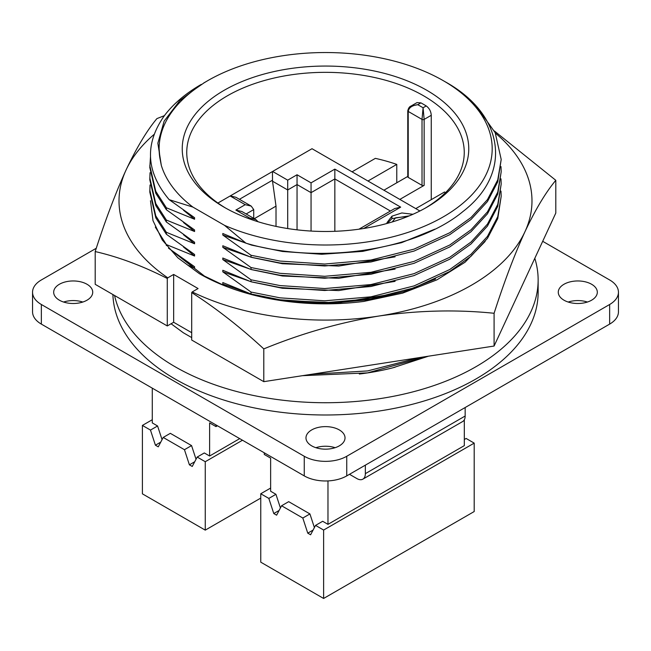 <?xml version="1.0" encoding="UTF-8"?>
<svg xmlns="http://www.w3.org/2000/svg" width="651" height="651" viewBox="0 0 651 651"><rect width="100%" height="100%" fill="white"/><g stroke="black" fill="none" stroke-linecap="round" stroke-linejoin="round"><path stroke-width="0.98" d="M172.808 251.498L204.447 276.089L225.132 285.976M288.36 301.576L329.902 303.407L369.809 299.631L404.011 291.591L435.592 279.01M495.387 133.121A206.481 119.214 180 0 1 524.95 231.732A206.481 119.214 180 0 1 471.503 285.179A206.481 119.214 180 0 1 378.939 316.028C418.202 310.364 456.587 309.445 494.093 313.277C504.167 281.924 514.453 254.744 524.95 231.732C535.464 209.467 545.75 192.33 555.799 180.311L555.799 213.072L494.093 346.039L263.793 381.665L191.703 340.042L191.703 292.568C216.091 308.273 240.121 327.046 263.793 348.903L263.793 381.665M164.386 115.666L156.907 118.604C146.833 130.664 136.547 147.801 126.05 170.025C115.536 193.095 105.25 220.282 95.201 251.563L95.201 284.324L167.283 325.948L167.283 278.465C142.561 265.885 118.531 256.917 95.201 251.563M263.793 348.903C301.389 333.442 339.773 322.481 378.939 316.028A206.481 119.214 180 0 1 192.216 291.933L191.703 292.568M494.093 313.277L494.093 346.039M555.799 180.311L494.386 130.989M167.283 325.948L173.654 322.269L191.703 332.685M192.216 291.933L198.075 288.548L173.654 274.445L167.795 277.831A206.481 119.214 180 0 1 126.05 170.025A206.481 119.214 180 0 1 154.108 134.399M167.795 277.831L167.283 278.465M485.125 241.464L465.034 262.247L436.911 279.857L402.644 293.121L363.754 301.437A178.325 102.956 180 0 1 199.401 273.68L177.878 257.837L162.294 240.024L153.009 220.697L150.471 200.736M173.654 322.269L173.654 274.445M114.568 295.513A212.641 122.77 0 0 0 124.203 319.527A212.641 122.77 0 0 0 360.223 401.081A212.641 122.77 0 0 0 538.141 279.963A212.641 122.77 0 0 0 534.805 258.309M112.9 294.545A212.641 122.77 0 0 0 124.203 331.79A212.641 122.77 0 0 0 360.223 413.344A212.641 122.77 0 0 0 538.141 292.226L538.141 279.963M187.651 265.087L194.584 268.285L183.501 259.301M194.584 268.285L194.584 266.739L168.471 248.161M166.371 245.606L166.371 244.573L155.304 227.109M166.371 244.573L194.584 256.022L183.501 247.038M194.584 256.022L194.584 254.476L166.371 234.254L155.792 217.833L149.803 192.069L150.039 184.974M166.371 234.254L166.371 232.309L155.792 215.896L149.803 190.133M166.371 232.309L194.584 243.767L183.501 234.783M194.584 243.767L194.584 242.221L166.371 221.991L155.792 205.57L149.803 179.814L150.039 172.71M166.371 221.991L166.371 220.054L155.792 203.633L149.803 177.869M166.371 220.054L194.584 231.504L183.501 222.52M194.584 231.504L194.584 229.958L166.371 209.728L155.792 193.306L149.803 167.551L150.487 156.842M166.371 209.728L166.371 207.791L155.792 191.37L149.803 165.614M166.371 207.791L194.584 219.241L183.501 210.257M194.584 219.241L194.584 217.694L169.187 199.678C145.873 171.921 144.359 143.806 164.638 115.333A175.697 101.442 180 0 1 201.265 84.402L179.717 100.734L164.15 121.119L157.851 143.187L161.31 165.37A166.689 96.234 180 0 0 192.908 207.091L169.187 199.678M192.908 207.091L224.481 225.319A166.689 96.234 180 0 0 451.013 212.096A166.689 96.234 180 0 0 443.372 80.724L445.081 81.709L443.372 80.724A166.689 96.234 180 0 1 443.372 80.724A166.689 96.234 180 0 0 207.628 80.724A166.689 96.234 180 0 0 204.048 82.856L195.853 88.56A166.387 96.063 0 0 0 159.113 148.77A166.387 96.063 0 0 0 159.91 158.185L159.113 148.867M204.048 82.856L207.628 80.724M224.196 207.254L224.196 207.254A143.261 82.71 180 0 1 224.196 90.286A143.261 82.71 180 0 1 426.804 90.286A143.261 82.71 180 0 1 426.804 207.254A143.261 82.71 180 0 1 224.196 207.254M425.184 208.174A138.753 80.114 0 0 0 464.253 152.448A138.753 80.114 0 0 0 423.614 95.803A138.753 80.114 0 0 0 272.403 78.437A138.753 80.114 0 0 0 186.747 152.448A138.753 80.114 0 0 0 225.816 208.174M568.185 302.04A19.522 11.27 180 0 1 587.414 302.04M591.604 284.259A19.522 11.27 0 0 0 570.325 281.818A19.522 11.27 0 0 0 558.273 292.226A19.522 11.27 0 0 0 563.994 300.201A19.522 11.27 0 0 0 585.265 302.642A19.522 11.27 0 0 0 597.317 292.226A19.522 11.27 0 0 0 591.604 284.259M315.881 447.701A19.522 11.27 180 0 1 335.119 447.701M339.301 429.92A19.522 11.27 0 0 0 318.03 427.479A19.522 11.27 0 0 0 305.978 437.887A19.522 11.27 0 0 0 311.699 445.862A19.522 11.27 0 0 0 332.97 448.303A19.522 11.27 0 0 0 345.022 437.887A19.522 11.27 0 0 0 339.301 429.92M63.586 302.04A19.522 11.27 180 0 1 82.815 302.04M87.006 284.259A19.522 11.27 0 0 0 65.735 281.818A19.522 11.27 0 0 0 53.683 292.226A19.522 11.27 0 0 0 59.396 300.201A19.522 11.27 0 0 0 80.675 302.642A19.522 11.27 0 0 0 92.727 292.226A19.522 11.27 0 0 0 87.006 284.259M431.255 199.654L431.255 115.3C430.995 111.354 429.318 108.237 426.234 105.934L423.085 107.757L424.143 119.402A1.505 0.871 180 0 1 422.019 119.402L423.085 107.757L417.779 104.689L411.017 106.056L416.998 102.598L420.928 102.874L417.779 104.689C412.01 105.454 408.828 107.7 408.218 111.435L408.218 177.398L422.019 185.372L422.019 119.402L408.218 111.435A1.505 0.871 180 0 1 407.778 110.825L407.778 176.787A1.505 0.871 180 0 0 408.218 177.398M396.768 182.785L396.768 164.394A138.753 80.114 0 0 0 375.35 158.364L352.045 171.823M426.234 105.934A138.753 80.114 0 0 0 423.614 104.388A138.753 80.114 0 0 0 420.928 102.874M248.983 218.695L249.894 218.166L235.882 210.078L245.224 204.683L230.145 195.975L217.914 203.039M230.145 195.975A6.005 3.467 -60 0 1 230.308 195.886L272.452 171.555A6.005 3.467 -60 0 1 272.623 171.457L287.701 180.156L297.043 174.761L311.056 182.858L334.842 169.122L400.682 207.132L363.697 228.485M419.887 210.989L312.016 148.713L272.623 171.457M365.349 465.156L365.349 473.651A12.011 6.933 60 0 1 362.867 479.152A12.011 6.933 60 0 1 356.854 478.558L349.497 474.302M362.867 479.152L462.682 421.522A12.011 6.933 -120 0 0 465.164 416.022L465.164 407.526M160.74 442.127L155.418 445.203L158.258 446.838L163.214 437.439L184.453 449.703L189.4 464.822L192.24 466.458L197.188 457.059L205.26 461.714L205.26 530.134L142.398 493.84L142.398 425.42L150.471 430.083L155.418 445.203M150.471 430.083L157.583 425.974L162.058 439.628M313.082 530.085L307.76 533.153L310.6 534.788L315.548 525.39L323.62 530.052L323.62 598.464L260.758 562.171L260.758 493.759L268.83 498.414L273.778 513.533L276.618 515.177L281.574 505.77L302.813 518.033L307.76 533.153M323.62 598.464L474.197 511.54L474.197 443.119L466.124 438.457L464.318 439.498M464.318 419.805L464.318 445.634L327.974 524.348L322.668 521.28L315.548 525.39M445.382 192.786A138.753 80.114 0 0 0 444.552 191.98L415.761 208.605M276.016 226.393L276.016 206.131L254.297 218.679M334.842 231.308L334.842 169.122M311.056 231.056L311.056 182.858M297.043 229.836L297.043 174.761M287.701 228.55L287.701 180.156M253.719 218.345L253.719 209.589L246.135 213.967M390.429 211.022L334.842 178.935L311.056 192.663L297.043 184.575L287.701 189.97L272.517 181.206L276.016 206.131M428.448 356.195L392.537 367.888A166.387 96.063 0 0 1 359.311 374.024M171.083 323.75L183.37 332.783L191.703 337.592M260.758 498.088L205.26 530.134M194.722 461.746L189.4 464.822M163.214 437.439L170.326 433.33L191.565 445.593L196.032 459.248M191.565 445.593L184.453 449.703M281.574 505.77L288.686 501.661L309.925 513.924L314.392 527.587M309.925 513.924L302.813 518.033M279.1 510.465L273.778 513.533M242.481 440.231L205.26 461.714M239.714 438.636L209.614 456.009L204.308 452.95L197.188 457.059M268.83 498.414L275.943 494.304L280.418 507.967M270.637 488.055L260.758 493.759M152.277 419.724L142.398 425.42M387.28 223.391L391.951 218.622L409.341 215.839M474.197 443.119L323.62 530.052M217.418 425.762L215.986 426.584L209.614 422.906L209.614 456.009M215.986 424.932L215.986 426.584M275.943 494.304L270.637 491.245L270.637 458.133L264.265 454.455L264.265 452.803M157.583 425.974L152.277 422.906L152.277 388.151M272.517 181.206L272.452 171.555M408.112 216.344L395.548 217.816L392.244 221.958M391.951 218.622L391.951 216.173L401.838 212.958L412.937 214.285M387.036 223.464L386.971 222.675L391.951 216.173M249.894 218.166L255.9 219.607L258.073 221.747M235.882 210.078L241.887 211.51L255.9 219.607M358.953 229.193L394.677 208.572L400.682 207.132M245.224 204.683L251.229 206.115L253.719 209.589M327.974 480.918L327.974 524.348M316.988 447.367L316.988 448.034M230.308 195.886L235.987 197.318L251.229 206.115M431.255 115.3L424.143 119.402L424.143 185.372A1.505 0.871 180 0 1 422.019 185.372M424.143 185.372L399.828 199.409M383.903 190.214L407.778 176.429M396.768 164.394L367.978 181.019M618.45 292.226L618.45 311.845A30.036 17.341 180 0 1 609.653 324.108L609.653 304.489A30.036 17.341 0 0 0 618.45 292.226A30.036 17.341 0 0 0 609.653 279.963L542.698 241.309M96.283 248.251L41.347 279.963A30.036 17.341 0 0 0 32.55 292.226A30.036 17.341 0 0 0 41.347 304.489L304.261 456.278A30.036 17.341 0 0 0 346.739 456.278L346.739 475.897L609.653 324.108M346.739 475.897A30.036 17.341 180 0 1 304.261 475.897L304.261 456.278M41.347 304.489L41.347 324.108L304.261 475.897M41.347 324.108A30.036 17.341 180 0 1 32.55 311.845L32.55 292.226M346.739 456.278L609.653 304.489M205.7 81.855L203.771 82.946M159.91 158.185L161.31 165.37M224.481 225.319L245.956 243.189L222.805 233.497L222.805 235.044L251.026 255.273L251.026 257.21L222.805 245.761L222.805 247.307L251.026 267.537L251.026 269.473L222.805 258.024L222.805 259.57L251.026 279.8L251.026 281.737L222.805 270.287L222.805 271.833L251.026 292.055L251.026 294L222.805 282.55L222.805 284.088L226.572 286.538M445.081 81.709C504.72 114.666 512.589 173.41 462.926 211.551C415.615 250.952 318.315 264.811 245.956 243.189M434.876 229.152L401.545 242.677L362.721 251.367L321.789 254.272L282.436 251.473L251.611 245.126L222.805 235.044M476.841 106.951L495.208 132.731L501.197 159.479L497.755 179.863L487.477 199.588L471.023 217.515L449.735 232.757L414.044 249.13L370.972 260.034L324.694 264.029L280.028 261.059L251.026 255.273M501.197 159.479L497.755 181.8L487.477 201.525L471.023 219.452L449.735 234.694L414.044 251.066L370.972 261.971L324.694 265.966L280.028 262.996L251.026 257.21M395.092 256.836L338.699 266.056L282.436 263.736L251.611 257.389L222.805 247.307M500.977 166.583L501.197 171.742L497.755 192.126L487.477 211.852L471.023 229.779L449.735 245.02L414.044 261.393L370.972 272.297L324.694 276.293L280.028 273.314L251.026 267.537M501.197 171.742L497.755 194.063L487.477 213.788L471.023 231.715L449.735 246.957L414.044 263.329L370.972 274.234L324.694 278.229L280.028 275.259L251.026 269.473M395.092 269.099L338.699 278.319L282.436 276L251.611 269.644L222.805 259.57M500.977 178.838L501.197 183.997L497.755 204.39L487.477 224.115L471.023 242.042L449.735 257.283L414.044 273.656L370.972 284.56L324.694 288.548L280.028 285.577L251.026 279.8M501.197 184.005L497.755 206.326L487.477 226.052L471.023 243.979L449.735 259.22L414.044 275.593L370.972 286.497L324.694 290.492L280.028 287.514L251.026 281.737M395.092 281.362L338.699 290.582L282.436 288.263L251.611 281.907L222.805 271.833M500.977 191.101L501.197 196.26L497.755 216.645L487.477 236.37L471.023 254.297L449.735 269.538L414.044 285.911L370.972 296.815L324.694 300.811L280.028 297.841L251.026 292.055M501.197 196.26L497.755 218.59L487.477 238.315L471.023 256.242L449.735 271.483L414.044 287.856L370.972 298.76L324.694 302.748L280.028 299.777L251.026 294M395.092 293.617L338.699 302.837L282.436 300.518L251.611 294.171L222.805 284.088M419.146 357.627L367.579 370.932L311.91 374.219M427.072 356.406L367.546 372.877L302.422 375.684M395.092 367.188L392.537 367.888M272.452 180.237L239.43 199.304M465.164 416.022L365.349 473.651M411.017 106.056C409.495 106.544 408.421 108.131 407.778 110.825"/></g></svg>
